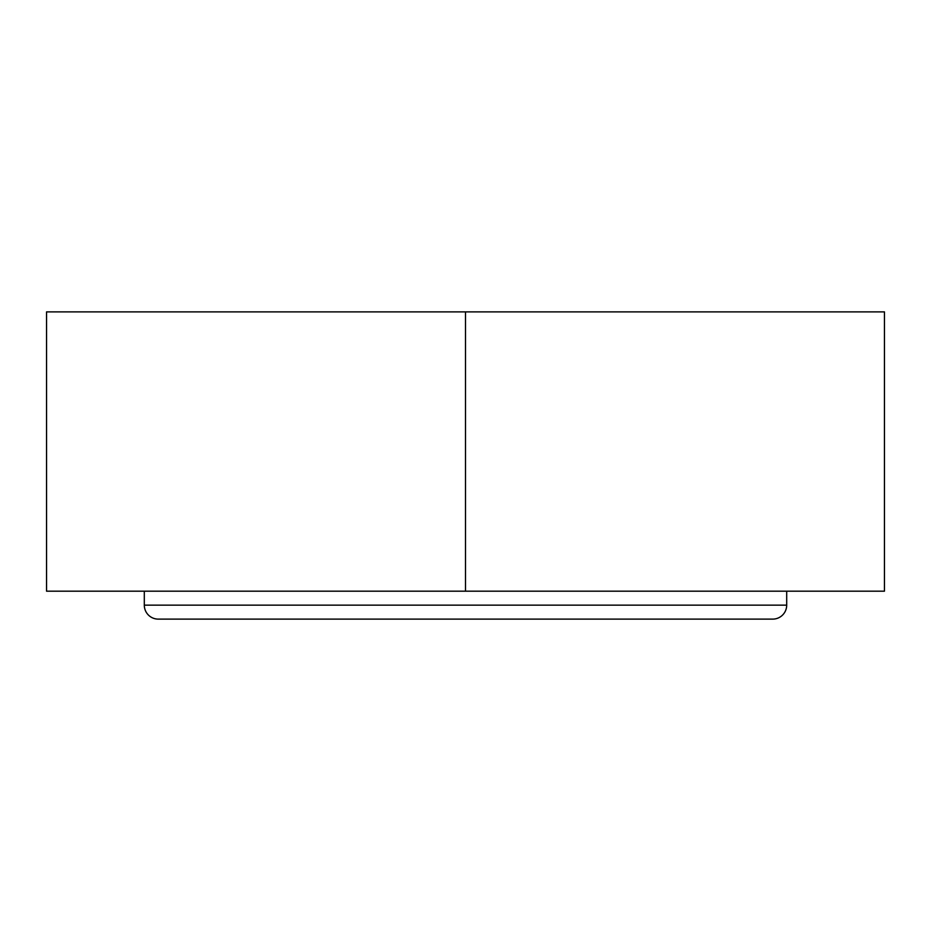 <?xml version="1.0" encoding="UTF-8"?>
<svg xmlns="http://www.w3.org/2000/svg" width="931" height="931" viewBox="0 0 931 931"><rect width="100%" height="100%" fill="white"/><g stroke="black" fill="none" stroke-linecap="round" stroke-linejoin="round"><path stroke-width="1.4" d="M46.55 311.885L884.45 311.885L46.55 311.885L46.55 591.185L884.45 591.185L884.45 311.885L884.45 591.185L465.5 591.185L465.5 311.885L465.5 591.185L46.55 591.185L46.55 311.885M786.695 605.15L144.305 605.15A13.965 13.965 0 0 0 158.27 619.115L772.73 619.115A13.965 13.965 0 0 0 786.695 605.15L786.695 591.185L786.695 605.15A13.965 13.965 0 0 1 772.73 619.115L158.27 619.115A13.965 13.965 0 0 1 144.305 605.15L786.695 605.15M144.305 591.185L144.305 605.15L144.305 591.185"/></g></svg>
